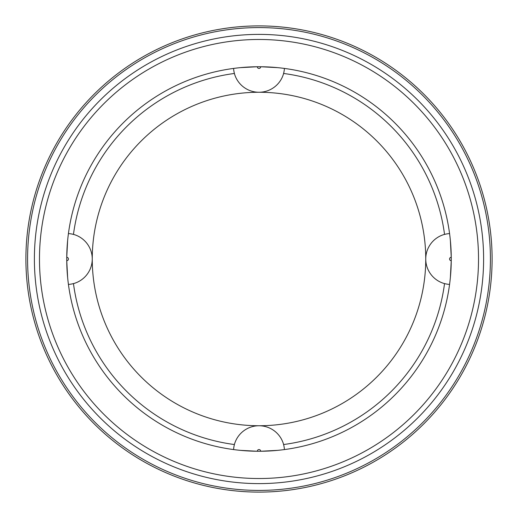 <?xml version="1.0" encoding="UTF-8"?>
<svg xmlns="http://www.w3.org/2000/svg" width="518" height="518" viewBox="0 0 518 518"><rect width="100%" height="100%" fill="white"/><g stroke="black" fill="none" stroke-linecap="round" stroke-linejoin="round"><path stroke-width="0.78" d="M450.356 240.346L451.256 257.297A1.703 1.703 0 0 0 449.566 259A1.703 1.703 0 0 0 451.256 260.703L450.356 277.654M449.579 284.427A25.486 25.486 0 0 1 444.541 283.579L444.535 283.618A25.524 25.524 0 0 1 444.535 234.382M284.427 68.421A25.486 25.486 0 0 1 283.579 73.459A187.16 187.16 0 0 1 444.541 234.421A25.486 25.486 0 0 1 449.579 233.573M277.654 450.356L260.703 451.256A1.703 1.703 0 0 0 259 449.566A1.703 1.703 0 0 0 257.297 451.256L240.346 450.356M233.573 449.579A25.486 25.486 0 0 1 234.421 444.541L234.382 444.535A25.524 25.524 0 0 1 283.618 444.535L283.579 444.541A25.486 25.486 0 0 1 284.427 449.579M67.644 277.654L66.744 260.703A1.703 1.703 0 0 0 68.434 259A1.703 1.703 0 0 0 66.744 257.297L67.644 240.346M68.421 233.573A25.486 25.486 0 0 1 73.459 234.421L73.465 234.382A25.524 25.524 0 0 1 73.465 283.618L73.459 283.579A25.486 25.486 0 0 1 68.421 284.427M259 92.256A166.744 166.744 0 0 0 92.256 259A166.744 166.744 0 0 0 259 425.744A166.744 166.744 0 0 0 425.744 259A166.744 166.744 0 0 0 259 92.256M283.579 73.459L283.618 73.465A25.524 25.524 0 0 1 234.382 73.465L234.421 73.459A187.16 187.16 0 0 0 73.459 234.421M73.459 283.579A187.16 187.16 0 0 0 234.421 444.541M234.421 73.459A25.486 25.486 0 0 1 233.573 68.421M240.346 67.644L257.297 66.744A1.703 1.703 0 0 0 259 68.434A1.703 1.703 0 0 0 260.703 66.744L277.654 67.644M451.262 259A192.262 192.262 0 0 0 259 66.738A192.262 192.262 0 0 0 66.738 259A192.262 192.262 0 0 0 259 451.262A192.262 192.262 0 0 0 451.262 259M283.579 444.541A187.16 187.16 0 0 0 444.541 283.579M25.9 259A233.1 233.1 0 0 0 259 492.1A233.1 233.1 0 0 0 492.1 259A233.1 233.1 0 0 0 259 25.9A233.1 233.1 0 0 0 25.9 259M27.584 259A231.416 231.416 0 0 0 259 490.416A231.416 231.416 0 0 0 490.416 259A231.416 231.416 0 0 0 259 27.584A231.416 231.416 0 0 0 27.584 259M34.389 259A224.611 224.611 0 0 0 259 483.611A224.611 224.611 0 0 0 483.611 259A224.611 224.611 0 0 0 259 34.389A224.611 224.611 0 0 0 34.389 259M39.478 259A219.522 219.522 0 0 0 259 478.522A219.522 219.522 0 0 0 478.522 259A219.522 219.522 0 0 0 259 39.478A219.522 219.522 0 0 0 39.478 259"/></g></svg>
